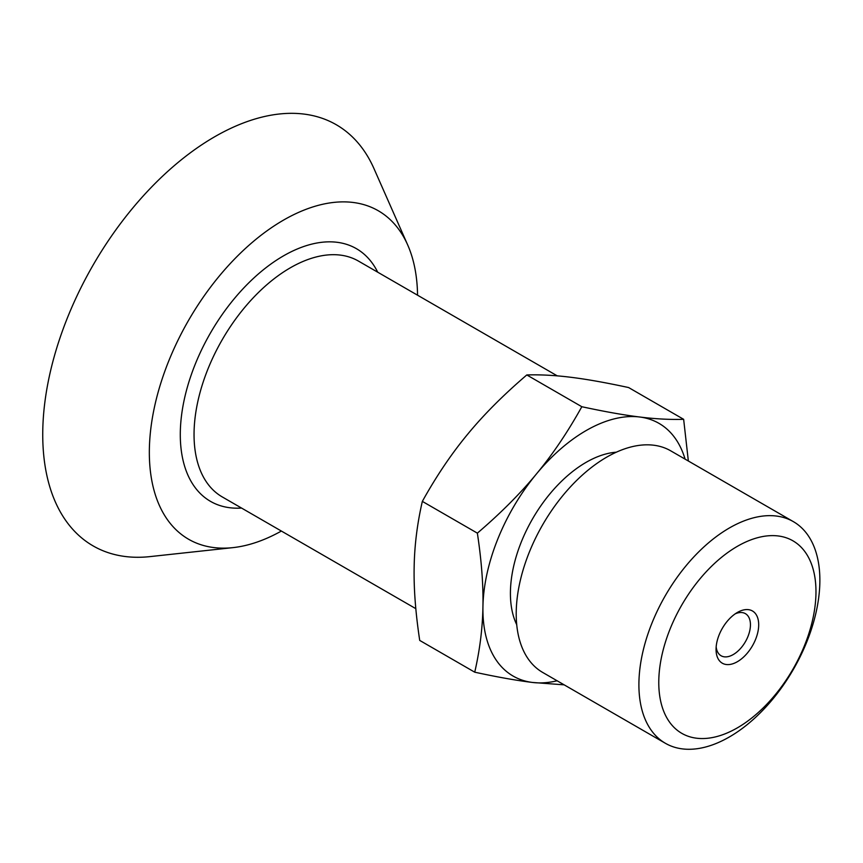 <?xml version="1.0" encoding="UTF-8"?>
<svg xmlns="http://www.w3.org/2000/svg" width="863" height="863" viewBox="0 0 863 863"><rect width="100%" height="100%" fill="white"/><g stroke="black" fill="none" stroke-linecap="round" stroke-linejoin="round"><path stroke-width="1.29" d="M735.2 613.852A24.315 14.035 -60 0 1 745.405 613.647A24.315 14.035 -60 0 1 750.443 625.211A24.315 14.035 -60 0 1 739.656 649.429A24.315 14.035 -60 0 1 721.09 655.761A24.315 14.035 -60 0 1 716.161 646.819M716.063 648.847A30.151 17.411 120 0 0 716.053 649.397A30.151 17.411 120 0 0 737.38 661.705A30.151 17.411 120 0 0 758.696 624.769A30.151 17.411 120 0 0 737.38 612.46A30.151 17.411 120 0 0 716.063 648.847M658.793 680.443A111.165 64.186 -60 0 1 739.116 545.34A111.165 64.186 -60 0 1 815.956 593.722A111.165 64.186 -60 0 1 735.643 728.825A111.165 64.186 -60 0 1 658.793 680.443M685.082 459.127A145.901 84.229 120 0 0 639.612 416.991C655.384 418.965 670.066 419.742 683.647 419.321L628.62 387.552C605.772 382.622 586.516 379.202 570.831 377.282C555.06 375.308 540.378 374.531 526.797 374.952C503.485 394.898 483.776 414.639 467.692 434.197C451.511 453.701 436.398 476.096 422.341 501.381C417.239 523.582 414.51 545.438 414.154 566.937C413.701 588.383 415.556 612.881 419.72 640.422L474.736 672.191C479.839 649.99 482.568 628.145 482.935 606.646C483.388 585.2 481.532 560.702 477.368 533.151C500.691 513.205 520.389 493.463 536.473 473.906C552.654 454.402 567.768 432.007 581.824 406.721C604.672 411.651 623.938 415.071 639.612 416.991A145.901 84.229 120 0 0 536.473 473.906A145.901 84.229 120 0 0 482.935 606.646A145.901 84.229 120 0 0 532.525 682.46C516.851 680.54 497.584 677.121 474.736 672.191M683.647 419.321L688.35 461.015M564.165 684.844L532.525 682.46A145.901 84.229 120 0 0 557.12 680.778M477.368 533.151L422.341 501.381M581.824 406.721L526.797 374.952M665.395 743.291L542.719 672.46A127.972 73.884 -60 0 1 516.236 611.565A127.972 73.884 -60 0 1 573 484.132A127.972 73.884 -60 0 1 670.68 450.81L793.367 521.64A127.972 73.884 -60 0 1 819.85 582.547A127.972 73.884 -60 0 1 763.086 709.979A127.972 73.884 -60 0 1 665.395 743.291A127.972 73.884 -60 0 1 638.922 682.396A127.972 73.884 -60 0 1 695.675 554.963A127.972 73.884 -60 0 1 793.367 521.64M516.721 624.693A106.99 61.769 -60 0 1 510.432 591.468A106.99 61.769 -60 0 1 616.311 452.19M417.552 295.2A189.666 109.504 120 0 0 407.703 244.984L373.97 168.598A243.161 140.389 120 0 0 202.859 144.056A243.161 140.389 120 0 0 48.015 382.719A243.161 140.389 120 0 0 149.957 556.613L232.967 547.627A189.666 109.504 120 0 0 281.381 531.047M407.703 244.984A189.666 109.504 120 0 0 274.24 225.836A189.666 109.504 120 0 0 153.452 411.996A189.666 109.504 120 0 0 232.967 547.627M377.724 272.212A145.901 84.229 120 0 0 210.507 332.902A145.901 84.229 120 0 0 241.554 508.059M557.261 375.858L358.415 261.058A136.171 78.619 120 0 0 264.79 286.538A136.171 78.619 120 0 0 197.001 405.534A136.171 78.619 120 0 0 222.244 496.915L415.815 608.663"/></g></svg>
